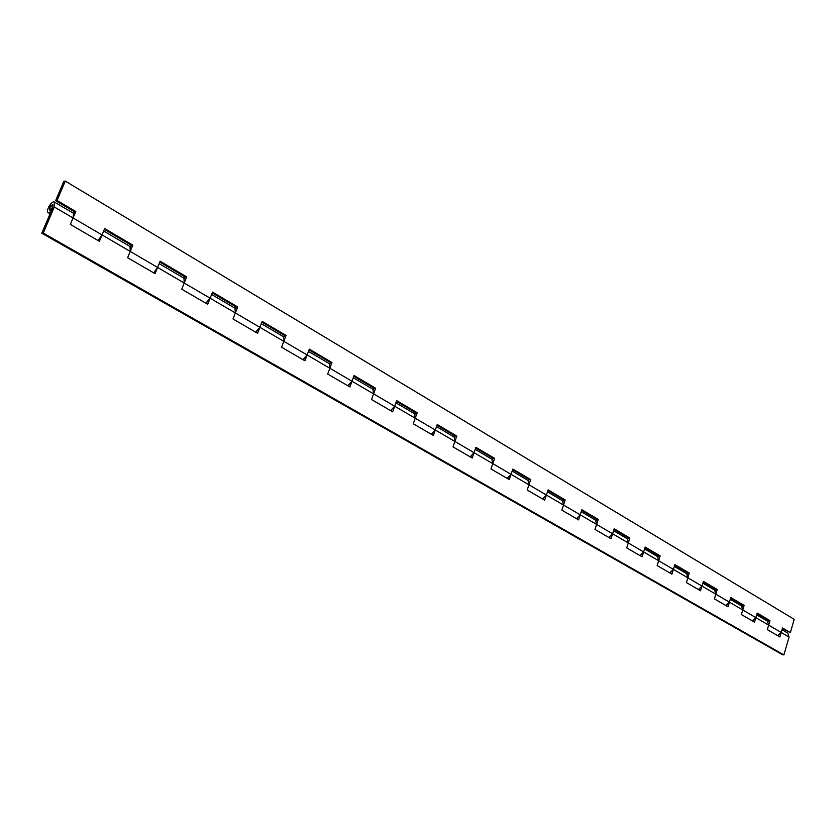 <?xml version="1.0" encoding="UTF-8"?>
<svg xmlns="http://www.w3.org/2000/svg" width="836" height="836" viewBox="0 0 836 836"><rect width="100%" height="100%" fill="white"/><g stroke="black" fill="none" stroke-linecap="round" stroke-linejoin="round"><path stroke-width="1.25" d="M98.638 239.754L102.044 234.926L99.4 241.311L70.349 224.424L73.066 217.966L73.578 213.483M50.766 211.895L51.017 209.721L49.69 210.108C49.303 207.412 50.379 205.562 52.908 204.58L52.867 207.15L41.8 233.213L43.232 233.077L54.298 206.983L54.392 202.061C51.748 200.17 45.269 211.247 48.216 212.637L50.829 211.936M154.232 272.108L157.586 267.436L155.068 273.675L127.626 257.718L130.207 251.417L130.092 246.547L130.583 246.986M51.017 209.721L51.623 210.066M210.129 298.18L207.715 304.283L181.757 289.193L184.213 283.028L183.972 278.21L184.474 278.66M778.724 635.517L777.783 635.694L781.232 632.476L782.527 628.003L790.354 632.612L794.2 619.309L65.281 181.099L57.057 200.494L75.783 211.529L73.066 217.966L102.044 234.926L104.688 228.562L132.778 245.115L130.207 251.417L157.586 267.436L160.094 261.219L186.668 276.873L184.213 283.028L210.118 298.191L205.823 303.186L206.837 302.716M259.902 327.315L257.603 333.282L232.993 318.976L235.344 312.946L234.979 308.191L235.501 308.641M235.344 312.946L210.118 298.191L212.522 292.109L237.685 306.937L235.344 312.946L259.902 327.325L255.659 332.153L256.673 331.725M307.125 354.955L304.931 360.797L281.575 347.222L283.812 341.328L283.341 336.626L283.885 337.075M283.812 341.328L259.902 327.325L262.19 321.369L286.058 335.435L283.812 341.328L307.125 354.966L302.945 359.647L303.959 359.24M348.884 385.375L347.86 385.762L351.987 381.226L349.887 386.932L327.691 374.037L329.833 368.258L329.269 363.618L329.823 364.078M391.614 410.246L390.6 410.601L394.665 406.202L392.648 411.803L371.529 399.524L373.587 393.871L372.929 389.273L373.493 389.743M432.316 433.926L431.303 434.271L435.305 429.997L433.382 435.472L413.266 423.779L415.231 418.24L414.499 413.705L415.074 414.175M471.117 456.508L470.114 456.832L474.064 452.684L472.215 458.055L453.028 446.894L454.909 441.471L454.105 436.988L454.7 437.458M508.163 478.067L507.159 478.37L511.057 474.336L509.281 479.603L490.962 468.954L492.78 463.635L491.902 459.204L492.498 459.675L493.01 458.201L475.684 448.002M543.567 498.674L542.564 498.956L546.41 495.027L544.696 500.189L527.192 490.011L528.937 484.796L528.007 480.428L528.613 480.899L529.094 479.446L512.614 469.748M577.436 518.372L576.443 518.644L580.226 514.819L578.575 519.887L561.823 510.148L563.506 505.038L562.534 500.712L563.14 501.192M609.862 537.245L608.869 537.496L612.61 533.776L611.011 538.75L594.971 529.418L596.59 524.402L595.566 520.138L596.183 520.609L596.632 519.208L581.668 510.399M640.93 555.323L639.948 555.564L643.636 551.938L642.1 556.818L626.718 547.883L628.285 542.951L627.219 538.739L627.836 539.21L628.264 537.841L614 529.439M670.733 572.67L669.761 572.9L673.398 569.358L671.914 574.154L657.159 565.575L658.674 560.737L657.577 556.577L658.183 557.048M699.356 589.328L698.384 589.537L701.979 586.078L700.537 590.791L686.377 582.556L687.829 577.801L686.701 573.695L687.317 574.165L687.725 572.848L674.694 565.178M726.85 605.327L725.888 605.525L729.431 602.15L728.041 606.779L714.425 598.869L715.835 594.197L714.675 590.143L715.292 590.603M753.288 620.709L752.327 620.908L755.828 617.605L754.48 622.151L741.396 614.544L742.755 609.956L741.563 605.943L742.18 606.413M329.833 368.258L307.125 354.966L309.31 349.145L331.976 362.5L329.833 368.258L351.987 381.226L354.077 375.521L375.636 388.228L373.587 393.871L394.665 406.202L396.672 400.622L417.195 412.723L415.231 418.24L435.305 429.997L437.238 424.531L456.801 436.058L454.909 441.471L474.064 452.684L475.914 447.323L494.588 458.327L492.78 463.635L511.057 474.336L512.844 469.08L530.682 479.592L528.937 484.796L546.41 495.027L548.123 489.875L565.188 499.928L563.506 505.038L580.226 514.819L581.877 509.761L598.21 519.386L596.59 524.402L612.61 533.776L614.199 528.812L629.842 538.029L628.285 542.951L643.636 551.938L645.173 547.058L660.179 555.909L658.674 560.737L673.398 569.358L674.882 564.572L689.292 573.057L687.829 577.801L701.979 586.078L703.41 581.375L717.246 589.537L715.835 594.197L729.431 602.15L730.81 597.531L744.113 605.368L742.755 609.956L755.828 617.605L757.165 613.06L769.966 620.605L768.65 625.109L781.232 632.476L779.925 636.948L767.333 629.623L768.65 625.109L767.438 621.148L768.054 621.618M782.026 629.727L787.836 633.145L789.069 637.063L783.907 654.902L782.371 654.63L41.8 233.213M98.261 240.653L98.69 239.608M153.887 272.985L154.294 271.972M206.502 303.572L206.889 302.58M256.349 332.561L256.725 331.589M303.646 360.055L304.011 359.104M348.581 386.18L348.925 385.25M391.332 411.03L391.656 410.121M432.045 434.699L432.358 433.8M470.856 457.261L471.159 456.393M507.912 478.809L508.204 477.952M543.327 499.395L543.609 498.559M577.195 519.083L577.467 518.257M609.632 537.945L609.893 537.13M640.71 556.013L640.961 555.219M670.535 573.35L670.775 572.566M699.157 589.986L699.387 589.223M726.651 605.975L726.881 605.222M753.1 621.347L753.32 620.605M778.546 636.144L778.755 635.412M43.232 233.077L783.907 654.902M73.558 213.525L74.331 211.686L55.615 200.671L63.839 181.307L65.281 181.099M790.354 632.612L782.36 628.567M768.044 621.65L768.42 620.354L756.998 613.634M742.169 606.445L742.567 605.139L730.643 598.116M715.282 590.644L715.689 589.307L703.222 581.971M658.172 557.079L658.611 555.7L644.974 547.674M563.119 501.224L563.6 499.761L547.904 490.523M454.68 437.5L455.223 435.953L436.988 425.221M415.064 414.217L415.617 412.639L396.421 401.332M373.483 389.785L374.068 388.176L353.816 376.242M329.812 364.12L330.419 362.469L309.038 349.876M283.874 337.117L284.512 335.435L261.898 322.121M235.491 308.683L236.16 306.969L212.219 292.872M184.463 278.701L185.164 276.946L159.78 262.002M130.562 247.028L131.304 245.23L104.354 229.367M57.057 200.494L55.615 200.671M769.966 620.605L768.42 620.354M744.113 605.368L742.567 605.139M717.246 589.537L715.689 589.307M689.292 573.057L687.725 572.848M660.179 555.909L658.611 555.7M629.842 538.029L628.264 537.841M598.21 519.386L596.632 519.208M565.188 499.928L563.6 499.761M530.682 479.592L529.094 479.446M494.588 458.327L493.01 458.201M456.801 436.058L455.223 435.953M417.195 412.723L415.617 412.639M375.636 388.228L374.068 388.176M331.976 362.5L330.419 362.469M286.058 335.435L284.512 335.435M237.685 306.937L236.16 306.969M186.668 276.873L185.164 276.946M132.778 245.115L131.304 245.23M75.783 211.529L74.331 211.686M49.732 207.527L49.69 210.108L52.867 207.15L52.908 204.58L49.732 207.527M54.298 206.983L73.066 217.966M102.044 234.926L130.207 251.417M157.586 267.436L184.213 283.028M351.987 381.226L373.587 393.871M394.665 406.202L415.231 418.24M435.305 429.997L454.909 441.471M474.064 452.684L492.78 463.635M511.057 474.336L528.937 484.796M546.41 495.027L563.506 505.038M580.226 514.819L596.59 524.402M612.61 533.776L628.285 542.951M643.636 551.938L658.674 560.737M673.398 569.358L687.829 577.801M701.979 586.078L715.835 594.197M729.431 602.15L742.755 609.956M755.828 617.605L768.65 625.109M781.232 632.476L789.069 637.063M48.216 212.637L50.076 213.713M54.392 202.061L73.631 213.358M103.664 231.018L130.635 246.86M159.133 263.612L184.526 278.545M211.592 294.45L235.543 308.526M261.302 323.668L283.926 336.96M308.463 351.392L329.865 363.963M353.273 377.726L373.535 389.639M395.898 402.774L415.116 414.071M436.496 426.632L454.732 437.353M475.203 449.392L492.54 459.581M512.154 471.107L528.645 480.794M547.465 491.861L563.171 501.088M581.239 511.716L596.214 520.514M613.582 530.724L627.867 539.115M644.577 548.938L658.214 556.954M674.307 566.411L687.338 574.071M702.857 583.194L715.323 590.519M730.277 599.308L742.211 606.319M756.653 614.815L768.075 621.524"/></g></svg>
